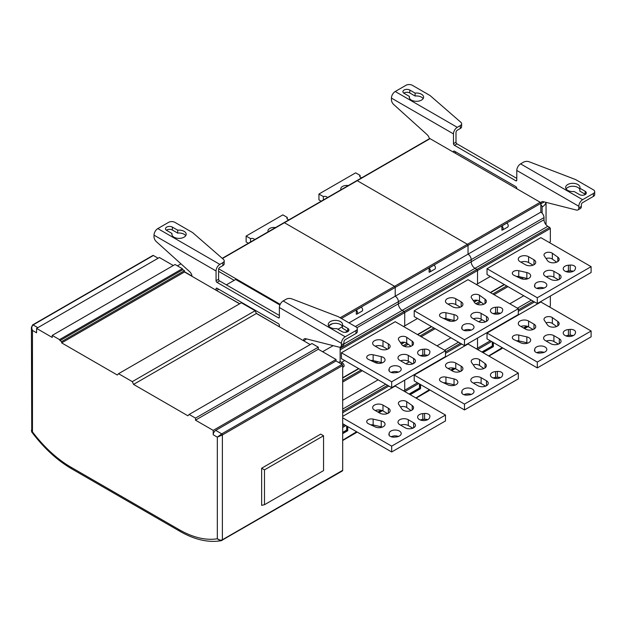 <?xml version="1.0" encoding="UTF-8"?>
<svg xmlns="http://www.w3.org/2000/svg" width="626" height="626" viewBox="0 0 626 626"><rect width="100%" height="100%" fill="white"/><g stroke="black" fill="none" stroke-linecap="round" stroke-linejoin="round"><path stroke-width="0.94" d="M342.25 470.979A1.346 0.775 -120 0 0 342.399 470.924A1.346 0.775 -120 0 0 342.68 470.314L342.68 365.514A0.892 0.516 -120 0 0 342.046 364.418L336.029 360.944L336.029 359.48L318.305 349.245L318.305 347.195L311.975 343.541L189.154 414.451L195.484 418.105L195.484 420.156L213.208 430.391L213.208 434.78A3.584 2.066 120 0 1 215.743 430.391L336.029 360.944M31.41 327.367L32.458 330.418L36.574 332.797L36.574 328.407L52.24 337.461L52.24 335.411L59.525 339.613L59.979 340.607L61.661 341.577L61.661 342.892L117.297 375.013L118.557 373.699L132.297 381.633L133.565 384.411L256.386 313.501L310.199 344.566M256.386 313.501L255.118 310.723L241.386 302.788L118.557 373.699M59.979 340.607L182.8 269.696L184.482 270.667L184.482 271.981L239.609 303.813M182.8 269.696L182.346 268.703L175.069 264.501L52.24 335.411M36.574 328.407L159.395 257.497L173.292 265.526M32.458 325.301A0.892 0.516 60 0 1 32.646 324.894L152.932 255.447A0.892 0.516 -120 0 1 153.378 255.486L158.128 258.233M215.743 430.391L221.753 433.865A0.892 0.516 60 0 1 222.386 434.96L222.386 539.761A1.346 0.775 60 0 1 222.113 540.371A1.346 0.775 60 0 1 221.964 540.426L221.189 540.707L217.324 538.767A99.933 57.694 60 0 1 179.153 529.659L70.894 467.152A99.933 57.694 60 0 1 50.628 452.027A99.933 57.694 60 0 1 32.458 431.838L32.458 330.418C31.417 328.188 31.629 326.365 33.092 324.941L37.842 327.68M133.565 384.411L187.886 415.774L189.154 414.451M31.942 432.05L31.746 431.517L32.458 431.838L31.676 431.917C43.75 447.981 57.068 460.274 71.638 468.796L179.897 531.302A3.584 2.066 -60 0 1 179.153 529.659M31.746 431.517L31.41 327.406L32.646 324.894A0.892 0.516 60 0 1 33.092 324.941L153.378 255.486M342.68 470.314L222.386 539.761C220.626 540.488 218.936 540.16 217.324 538.767L217.324 437.151L213.208 434.78M342.68 365.514L222.386 434.96L217.324 437.151L221.753 433.865L342.046 364.418M213.208 430.391L336.029 359.48M195.484 420.156L318.305 349.245M195.484 418.105L318.305 347.195M132.297 381.633L255.118 310.723M61.661 342.892L184.482 271.981M61.661 341.577L184.482 270.667M59.525 339.613L182.346 268.703M261.645 505.362L261.645 468.225L320.708 434.123L323.556 435.766L323.556 470.595L264.493 504.705L261.645 505.362M264.493 504.705L264.493 469.868L261.645 468.225M264.493 469.868L323.556 435.766M191.994 276.316A4.476 2.582 -120 0 0 189.694 271.707L156.32 241.62A4.476 2.582 60 0 1 154.012 236.769L154.012 235.157A5.376 3.099 120 0 1 157.815 228.576L168.574 222.363A4.476 2.582 180 0 1 174.904 222.363L192.636 232.598L223.459 259.383A4.476 2.582 180 0 1 224.202 260.815A4.476 2.582 180 0 1 222.895 262.638L219.859 264.391A5.376 3.099 -60 0 0 216.056 270.972L154.012 235.157M357.29 328.728A4.476 2.582 180 0 1 355.975 330.551L345.216 336.765A5.376 3.099 -60 0 0 341.413 343.345L341.413 344.965A4.476 2.582 60 0 1 340.489 347.015L343.017 345.552A4.476 2.582 -120 0 0 343.948 343.502L343.948 341.882A1.792 1.033 120 0 1 345.216 339.691L355.975 333.478A4.476 2.582 0 0 0 357.29 331.647L357.29 328.728A4.476 2.582 180 0 0 355.975 326.897L338.251 316.662L291.849 298.868A4.476 2.582 180 0 0 286.207 299.197L283.171 300.95A5.376 3.099 120 0 0 279.368 307.522L279.368 317.288A1.346 0.775 -120 0 1 279.094 317.898A1.346 0.775 -120 0 1 278.421 317.836L217.011 282.381A1.346 0.775 -120 0 1 216.056 280.73L216.056 270.972M340.489 347.015A4.476 2.582 60 0 1 339.104 347.148L305.738 338.705A4.476 2.582 -120 0 0 304.353 338.838A4.476 2.582 -120 0 0 303.43 340.661M216.056 290.214L216.056 288.774A1.346 0.775 -120 0 1 216.338 288.163A1.346 0.775 -120 0 1 217.011 288.226L278.421 323.681A1.346 0.775 -120 0 1 279.368 325.324L279.368 326.764M303.633 340.771L305.957 339.425A4.476 2.582 60 0 1 306.012 338.776M342.438 325.293L347.743 328.36A4.03 2.324 0 0 1 348.925 330.004A4.03 2.324 0 0 1 346.436 332.156A4.03 2.324 0 0 1 342.046 331.647L336.741 328.587A7.16 4.132 0 0 1 328.235 324.526A7.16 4.132 0 0 1 334.057 320.457A7.16 4.132 0 0 1 342.563 324.526A7.16 4.132 0 0 1 342.438 325.293L342.438 328.22L347.743 331.287A4.03 2.324 180 0 1 348.033 331.467M279.368 315.457L219.538 280.918A1.346 0.775 60 0 1 218.591 279.274L218.591 269.509A1.792 1.033 120 0 1 219.859 267.318L222.895 265.565A4.476 2.582 0 0 0 224.202 263.742L224.202 260.815M172.377 227.113A4.03 2.324 0 0 0 167.987 226.604A4.03 2.324 0 0 0 165.499 228.756A4.03 2.324 0 0 0 166.672 230.399L171.986 233.467A7.16 4.132 0 0 0 171.86 234.241A7.16 4.132 0 0 0 180.358 238.303A7.16 4.132 0 0 0 186.188 234.241A7.16 4.132 0 0 0 177.682 230.18L172.377 227.113L172.377 230.039L177.682 233.099A7.16 4.132 180 0 1 185.719 235.705M328.697 325.982A7.16 4.132 180 0 1 334.057 323.384A7.16 4.132 180 0 1 342.438 326.67M166.391 230.219A4.03 2.324 180 0 1 172.377 230.039M177.682 233.099L177.682 230.18M171.986 233.467L171.986 235.008M239.735 303.735L216.69 290.581M278.656 326.357L256.3 313.297M234.179 280.338L218.591 271.34M279.892 304.995L235.681 279.47L226.362 284.853M342.68 367.313L343.643 366.758A2.238 1.291 -120 0 0 343.987 364.966A2.238 1.291 -120 0 0 342.524 362.994L340.145 361.625L340.145 347.156M340.145 361.625L338.674 362.47M333.157 345.646L322.609 351.734M279.368 325.802L278.656 326.209M218.764 289.235L216.69 290.433M191.971 276.074L184.482 271.747M180.953 263.828L177.424 265.862M280.182 304.338L218.701 268.844M417.511 382.822L404.725 390.209L404.725 380.115L404.725 390.209L403.582 390.867M344.707 424.858L342.68 426.032M388.895 386.039L342.68 412.722M342.68 423.692L391.68 451.98L445.493 420.915L445.493 415.061L395.225 386.039L342.68 416.376M387.627 385.311L342.68 411.259M549.198 242.465L550.34 241.808L550.34 228.498L549.706 227.402L476.895 269.438L477.528 270.534L477.528 283.844L477.528 270.534L476.895 269.438L404.091 311.474L404.725 312.57L404.725 325.872L404.725 312.57L404.091 311.474L402.189 310.379A5.376 3.099 60 0 1 398.394 303.798L398.394 301.677A4.476 2.582 -120 0 0 395.225 296.192L395.225 287.42A0.892 0.516 -120 0 0 394.591 286.325L284.431 222.723A0.892 0.516 -120 0 0 283.985 222.684A0.892 0.516 60 0 1 284.431 222.723L222.449 258.515M417.511 318.493L403.582 326.537M344.707 360.529L341.475 362.391M550.34 228.498L340.145 349.856M341.413 352.774L341.413 358.628L391.68 387.65L391.68 381.797L341.413 352.774L395.225 321.709L445.493 350.732L391.68 381.797M356.937 327.727L398.394 303.798A5.376 3.099 -120 0 0 402.189 310.379L404.091 311.474L340.145 348.392M337.93 329.276L342.438 326.678M349.011 322.875L395.225 296.192A4.476 2.582 60 0 1 398.394 301.677L355.341 326.529M356.288 310.026L356.288 314.166A2.684 1.549 60 0 0 357 314.056L362.063 311.13A2.684 1.549 -120 0 0 361.358 307.1L356.288 310.026A2.684 1.549 60 0 1 357 314.056M379.81 348.815A6.041 3.49 0 0 0 386.399 349.566A6.041 3.49 0 0 0 390.131 346.342A6.041 3.49 0 0 0 388.355 343.877L382.979 340.771A6.041 3.49 0 0 0 376.39 340.012A6.041 3.49 0 0 0 372.658 343.236A6.041 3.49 0 0 0 374.426 345.709L379.81 348.815M399.756 360.326L405.132 363.432A6.041 3.49 0 0 0 411.72 364.191A6.041 3.49 0 0 0 415.453 360.967A6.041 3.49 0 0 0 413.684 358.495L408.301 355.388A6.041 3.49 0 0 0 401.712 354.637A6.041 3.49 0 0 0 397.987 357.861A6.041 3.49 0 0 0 399.756 360.326M422.8 349.285A6.041 3.49 0 0 0 417.612 352.743A6.041 3.49 0 0 0 419.381 355.208A6.041 3.49 0 0 0 425.563 356.053A6.041 3.49 0 0 0 429.639 353.236L429.89 352.211A4.703 2.715 0 0 0 429.937 351.828A4.703 2.715 0 0 0 424.569 349.144L422.8 349.285L422.8 355.138L424.569 354.989A4.703 2.715 180 0 1 427.66 355.349M396.015 372.642A6.041 3.49 0 0 0 401.203 369.191A6.041 3.49 0 0 0 399.435 366.719A6.041 3.49 0 0 0 393.253 365.881A6.041 3.49 0 0 0 389.184 368.698L388.926 369.723A4.703 2.715 0 0 0 388.879 370.107A4.703 2.715 0 0 0 394.247 372.791L396.015 372.642M401.884 344.699A6.041 3.49 0 0 0 403.238 345.888A6.041 3.49 0 0 0 409.819 346.647A6.041 3.49 0 0 0 413.551 343.424A6.041 3.49 0 0 0 412.205 341.225L406.728 337.328A4.703 2.715 0 0 0 399.756 337.117A4.703 2.715 0 0 0 398.379 339.034A4.703 2.715 0 0 0 398.699 340.028L401.884 344.699M375.217 362.579A6.041 3.49 0 0 0 381.617 363.017A6.041 3.49 0 0 0 385.06 359.872A6.041 3.49 0 0 0 383.292 357.399A6.041 3.49 0 0 0 381.234 356.624L373.143 354.785A4.703 2.715 0 0 0 368.096 355.388A4.703 2.715 0 0 0 366.719 357.313A4.703 2.715 0 0 0 368.464 359.418L375.217 362.579M391.68 387.65L445.493 356.577L445.493 350.732M375.295 346.201A6.041 3.49 180 0 1 382.979 346.616L387.494 349.23M400.617 360.826A6.041 3.49 180 0 1 408.301 361.241L412.816 363.847M420.359 355.662A6.041 3.49 180 0 1 422.8 355.138M391.156 372.431A6.041 3.49 180 0 1 398.465 372.11M400.476 342.625A4.703 2.715 180 0 1 406.728 343.173L411.047 346.248M370.717 360.474A4.703 2.715 180 0 1 373.143 360.631L381.234 362.47A6.041 3.49 180 0 1 382.314 362.79M445.493 415.061L391.68 446.135L342.68 417.839M379.81 413.144A6.041 3.49 0 0 0 386.399 413.903A6.041 3.49 0 0 0 390.131 410.679A6.041 3.49 0 0 0 388.355 408.207L382.979 405.1A6.041 3.49 0 0 0 376.39 404.349A6.041 3.49 0 0 0 372.658 407.573A6.041 3.49 0 0 0 374.426 410.038L379.81 413.144M399.756 424.655L405.132 427.761A6.041 3.49 0 0 0 411.72 428.52A6.041 3.49 0 0 0 415.453 425.297A6.041 3.49 0 0 0 413.684 422.832L408.301 419.725A6.041 3.49 0 0 0 401.712 418.966A6.041 3.49 0 0 0 397.987 422.19A6.041 3.49 0 0 0 399.756 424.655M422.8 413.622A6.041 3.49 0 0 0 417.612 417.072A6.041 3.49 0 0 0 419.381 419.537A6.041 3.49 0 0 0 425.563 420.382A6.041 3.49 0 0 0 429.639 417.565L429.89 416.54A4.703 2.715 0 0 0 429.937 416.157A4.703 2.715 0 0 0 424.569 413.473L422.8 413.622L422.8 419.467L424.569 419.318A4.703 2.715 180 0 1 427.66 419.686M396.015 436.979A6.041 3.49 0 0 0 401.203 433.521A6.041 3.49 0 0 0 399.435 431.056A6.041 3.49 0 0 0 393.253 430.211A6.041 3.49 0 0 0 389.184 433.028L388.926 434.053A4.703 2.715 0 0 0 388.879 434.436A4.703 2.715 0 0 0 394.247 437.12L396.015 436.979M401.884 409.028A6.041 3.49 0 0 0 403.238 410.218A6.041 3.49 0 0 0 409.819 410.977A6.041 3.49 0 0 0 413.551 407.753A6.041 3.49 0 0 0 412.205 405.554L406.728 401.657A4.703 2.715 0 0 0 399.756 401.446A4.703 2.715 0 0 0 398.379 403.363A4.703 2.715 0 0 0 398.699 404.357L401.884 409.028M375.217 426.909A6.041 3.49 0 0 0 381.617 427.355A6.041 3.49 0 0 0 385.06 424.201A6.041 3.49 0 0 0 383.292 421.736A6.041 3.49 0 0 0 381.234 420.954L373.143 419.115A4.703 2.715 0 0 0 368.096 419.725A4.703 2.715 0 0 0 366.719 421.642A4.703 2.715 0 0 0 368.464 423.747L375.217 426.909M391.68 451.98L391.68 446.135M375.295 410.539A6.041 3.49 180 0 1 382.979 410.953L387.494 413.559M400.617 425.156A6.041 3.49 180 0 1 408.301 425.57L412.816 428.176M420.359 419.999A6.041 3.49 180 0 1 422.8 419.467M391.156 436.76A6.041 3.49 180 0 1 398.465 436.447M400.476 406.955A4.703 2.715 180 0 1 406.728 407.503L411.047 410.578M370.717 424.811A4.703 2.715 180 0 1 373.143 424.968L381.234 426.799A6.041 3.49 180 0 1 382.314 427.128M346.796 426.063L346.796 430.156L347.743 430.711L342.68 433.63M340.145 317.758L394.591 286.325L284.431 222.723L357.243 180.687A0.892 0.516 -120 0 0 356.797 180.648A0.892 0.516 60 0 1 357.243 180.687L467.403 244.289L357.243 180.687L430.046 138.659A0.892 0.516 -120 0 0 429.6 138.612L222.246 258.327M540.207 202.253L394.591 286.325A0.892 0.516 60 0 1 395.225 287.42L395.225 296.192L468.037 254.164L468.037 245.384A0.892 0.516 -120 0 0 467.403 244.289A0.892 0.516 60 0 1 468.037 245.384L468.037 254.164A4.476 2.582 60 0 1 471.198 259.641A4.476 2.582 -120 0 0 468.037 254.164L540.841 212.128L540.841 203.356A0.892 0.516 -120 0 0 540.207 202.253L430.046 138.659M549.706 227.402L547.805 226.307A5.376 3.099 60 0 1 544.01 219.726L471.198 261.762A5.376 3.099 -120 0 0 475.001 268.343L476.895 269.438L475.001 268.343A5.376 3.099 60 0 1 471.198 261.762L398.394 303.798L398.394 301.677L471.198 259.641L471.198 261.762L471.198 259.641L544.01 217.605A4.476 2.582 -120 0 0 540.841 212.128L540.841 203.818A4.476 2.582 -120 0 1 541.772 201.768A4.476 2.582 -120 0 1 543.149 201.635L576.515 210.078A4.476 2.582 60 0 0 577.9 209.945A4.476 2.582 60 0 0 578.831 207.895L578.831 206.275A5.376 3.099 -60 0 1 582.626 199.694L593.385 193.481A4.476 2.582 180 0 0 594.7 191.658A4.476 2.582 180 0 0 593.385 189.827L575.662 179.592L529.26 161.798A4.476 2.582 180 0 0 523.618 162.126L520.582 163.879A5.376 3.099 120 0 0 516.786 170.46L516.786 180.218A1.346 0.775 -120 0 1 516.505 180.828A1.346 0.775 -120 0 1 515.832 180.765L454.421 145.31A1.346 0.775 -120 0 1 453.474 143.667L453.474 133.901A5.376 3.099 -60 0 1 457.27 127.328L460.306 125.576A4.476 2.582 180 0 0 461.62 123.745A4.476 2.582 180 0 0 460.869 122.313L430.046 95.528L412.323 85.293A4.476 2.582 180 0 0 405.992 85.293L395.225 91.506A5.376 3.099 120 0 0 391.43 98.086L391.43 99.698A4.476 2.582 60 0 0 393.738 104.55L427.104 134.637A4.476 2.582 -120 0 1 429.358 138.753M404.725 325.872L404.091 326.24M404.725 390.209L404.091 390.577M490.322 340.787L477.528 348.173L477.528 338.087L477.528 348.173L476.394 348.831M461.706 344.003L445.493 353.361M464.492 409.944L518.305 378.879L518.305 373.026L468.037 344.003L414.216 375.076L414.216 380.921L464.492 409.944L464.492 404.099L414.216 375.076M460.439 343.275L445.493 351.898M490.322 276.457L476.394 284.501M414.216 310.746L414.216 316.592L464.492 345.615L464.492 339.761L414.216 310.746L468.037 279.673L518.305 308.696L464.492 339.761M429.1 267.991L429.1 272.13A2.684 1.549 60 0 0 429.812 272.02L434.874 269.094A2.684 1.549 -120 0 0 434.162 265.072L429.1 267.991A2.684 1.549 60 0 1 429.812 272.02M452.621 306.779A6.041 3.49 0 0 0 459.202 307.53A6.041 3.49 0 0 0 462.935 304.306A6.041 3.49 0 0 0 461.166 301.842L455.783 298.735A6.041 3.49 0 0 0 449.194 297.976A6.041 3.49 0 0 0 445.469 301.2A6.041 3.49 0 0 0 447.238 303.673L452.621 306.779M472.56 318.29L477.943 321.396A6.041 3.49 0 0 0 484.532 322.155A6.041 3.49 0 0 0 488.257 318.931A6.041 3.49 0 0 0 486.488 316.466L481.104 313.36A6.041 3.49 0 0 0 474.524 312.601A6.041 3.49 0 0 0 470.791 315.825A6.041 3.49 0 0 0 472.56 318.29M495.604 307.249A6.041 3.49 0 0 0 490.416 310.707A6.041 3.49 0 0 0 492.185 313.172A6.041 3.49 0 0 0 498.374 314.017A6.041 3.49 0 0 0 502.443 311.2L502.694 310.175A4.703 2.715 0 0 0 502.741 309.792A4.703 2.715 0 0 0 497.38 307.108L495.604 307.249L495.604 313.102L497.38 312.953A4.703 2.715 180 0 1 500.471 313.321M468.827 330.606A6.041 3.49 0 0 0 474.015 327.155A6.041 3.49 0 0 0 472.247 324.691A6.041 3.49 0 0 0 466.057 323.845A6.041 3.49 0 0 0 461.988 326.662L461.738 327.688A4.703 2.715 0 0 0 461.691 328.071A4.703 2.715 0 0 0 467.051 330.755L468.827 330.606M474.696 302.663A6.041 3.49 0 0 0 476.042 303.853A6.041 3.49 0 0 0 482.63 304.612A6.041 3.49 0 0 0 486.363 301.388A6.041 3.49 0 0 0 485.009 299.189L479.532 295.292A4.703 2.715 0 0 0 472.56 295.081A4.703 2.715 0 0 0 471.182 296.998A4.703 2.715 0 0 0 471.511 297.992L474.696 302.663M448.02 320.543A6.041 3.49 0 0 0 454.429 320.981A6.041 3.49 0 0 0 457.872 317.836A6.041 3.49 0 0 0 456.104 315.363A6.041 3.49 0 0 0 454.038 314.588L445.947 312.75A4.703 2.715 0 0 0 440.907 313.36A4.703 2.715 0 0 0 439.53 315.277A4.703 2.715 0 0 0 441.267 317.382L448.02 320.543M464.492 345.615L518.305 314.542L518.305 308.696M448.099 304.173A6.041 3.49 180 0 1 455.783 304.58L460.298 307.194M473.428 318.79A6.041 3.49 180 0 1 481.104 319.205L485.627 321.811M493.163 313.634A6.041 3.49 180 0 1 495.604 313.102M463.96 330.395A6.041 3.49 180 0 1 471.268 330.082M473.279 300.59A4.703 2.715 180 0 1 479.532 301.137L483.859 304.213M443.529 318.438A4.703 2.715 180 0 1 445.947 318.595L454.038 320.434A6.041 3.49 180 0 1 455.125 320.755M518.305 373.026L464.492 404.099M452.621 371.108A6.041 3.49 0 0 0 459.202 371.867A6.041 3.49 0 0 0 462.935 368.644A6.041 3.49 0 0 0 461.166 366.179L455.783 363.064A6.041 3.49 0 0 0 449.194 362.313A6.041 3.49 0 0 0 445.469 365.537A6.041 3.49 0 0 0 447.238 368.002L452.621 371.108M472.56 382.627L477.943 385.733A6.041 3.49 0 0 0 484.532 386.485A6.041 3.49 0 0 0 488.257 383.261A6.041 3.49 0 0 0 486.488 380.796L481.104 377.689A6.041 3.49 0 0 0 474.524 376.93A6.041 3.49 0 0 0 470.791 380.154A6.041 3.49 0 0 0 472.56 382.627M495.604 371.586A6.041 3.49 0 0 0 490.416 375.037A6.041 3.49 0 0 0 492.185 377.509A6.041 3.49 0 0 0 498.374 378.347A6.041 3.49 0 0 0 502.443 375.53L502.694 374.512A4.703 2.715 0 0 0 502.741 374.129A4.703 2.715 0 0 0 497.38 371.437L495.604 371.586L495.604 377.431L497.38 377.29A4.703 2.715 180 0 1 500.471 377.65M468.827 394.943A6.041 3.49 0 0 0 474.015 391.485A6.041 3.49 0 0 0 472.247 389.02A6.041 3.49 0 0 0 466.057 388.175A6.041 3.49 0 0 0 461.988 390.992L461.738 392.017A4.703 2.715 0 0 0 461.691 392.4A4.703 2.715 0 0 0 467.051 395.084L468.827 394.943M474.696 366.993A6.041 3.49 0 0 0 476.042 368.182A6.041 3.49 0 0 0 482.63 368.941A6.041 3.49 0 0 0 486.363 365.717A6.041 3.49 0 0 0 485.009 363.518L479.532 359.621A4.703 2.715 0 0 0 472.56 359.41A4.703 2.715 0 0 0 471.182 361.335A4.703 2.715 0 0 0 471.511 362.329L474.696 366.993M448.02 384.88A6.041 3.49 0 0 0 454.429 385.319A6.041 3.49 0 0 0 457.872 382.165A6.041 3.49 0 0 0 456.104 379.7A6.041 3.49 0 0 0 454.038 378.918L445.947 377.079A4.703 2.715 0 0 0 440.907 377.689A4.703 2.715 0 0 0 439.53 379.606A4.703 2.715 0 0 0 441.267 381.719L448.02 384.88M448.099 368.503A6.041 3.49 180 0 1 455.783 368.917L460.298 371.523M473.428 383.12A6.041 3.49 180 0 1 481.104 383.535L485.627 386.148M493.163 377.963A6.041 3.49 180 0 1 495.604 377.431M463.96 394.724A6.041 3.49 180 0 1 471.268 394.411M473.279 364.919A4.703 2.715 180 0 1 479.532 365.474L483.859 368.55M443.529 382.776A4.703 2.715 180 0 1 445.947 382.932L454.038 384.771A6.041 3.49 180 0 1 455.125 385.092M289.001 219.789A2.817 1.628 0 0 1 286.904 218.216A2.817 1.628 0 0 1 287.264 217.418L282.85 214.867L246.128 236.065L246.128 241.918L248.397 243.224M254.649 239.617A2.817 1.628 0 0 0 250.541 238.616L246.128 236.065M268.139 231.831A6.041 3.49 180 0 1 267.944 230.947A6.041 3.49 180 0 1 275.51 227.574M250.541 241.988L250.541 238.616M287.264 217.418L287.264 219.014M419.6 384.028L419.6 388.128L420.555 388.676L410.171 394.67M477.528 283.844L476.895 284.204M477.528 348.173L476.895 348.541M550.34 296.051L550.34 306.137L549.198 306.795M534.51 301.975L518.305 311.325M537.296 367.908L591.108 336.843L591.108 330.998L540.841 301.975L487.028 333.04L487.028 338.893L537.296 367.908L537.296 362.063L487.028 333.04M533.242 301.239L518.305 309.87M544.01 219.726L544.01 217.605M487.028 268.71L487.028 274.556L537.296 303.579L537.296 297.733L487.028 268.71L540.841 237.637L591.108 266.66L537.296 297.733M501.903 225.955L501.903 230.094A2.684 1.549 60 0 0 502.615 229.985L507.678 227.066A2.684 1.549 -120 0 0 506.966 223.036L501.903 225.955A2.684 1.549 60 0 1 502.615 229.985M525.425 264.743A6.041 3.49 0 0 0 532.014 265.502A6.041 3.49 0 0 0 535.739 262.278A6.041 3.49 0 0 0 533.97 259.806L528.594 256.699A6.041 3.49 0 0 0 522.006 255.948A6.041 3.49 0 0 0 518.273 259.172A6.041 3.49 0 0 0 520.042 261.637L525.425 264.743M545.371 276.254L550.747 279.36A6.041 3.49 0 0 0 557.336 280.119A6.041 3.49 0 0 0 561.068 276.895A6.041 3.49 0 0 0 559.3 274.431L553.916 271.324A6.041 3.49 0 0 0 547.327 270.565A6.041 3.49 0 0 0 543.595 273.789A6.041 3.49 0 0 0 545.371 276.254M568.416 265.221A6.041 3.49 0 0 0 563.22 268.671A6.041 3.49 0 0 0 564.996 271.136A6.041 3.49 0 0 0 571.178 271.981A6.041 3.49 0 0 0 575.247 269.164L575.505 268.139A4.703 2.715 0 0 0 575.552 267.756A4.703 2.715 0 0 0 570.184 265.072L568.416 265.221L568.416 271.066L570.184 270.917A4.703 2.715 180 0 1 573.275 271.285M541.631 288.578A6.041 3.49 0 0 0 546.819 285.12A6.041 3.49 0 0 0 545.05 282.655A6.041 3.49 0 0 0 538.869 281.81A6.041 3.49 0 0 0 534.792 284.627L534.541 285.652A4.703 2.715 0 0 0 534.494 286.035A4.703 2.715 0 0 0 539.862 288.719L541.631 288.578M547.5 260.627A6.041 3.49 0 0 0 548.853 261.817A6.041 3.49 0 0 0 555.434 262.576A6.041 3.49 0 0 0 559.167 259.352A6.041 3.49 0 0 0 557.821 257.153L552.343 253.256A4.703 2.715 0 0 0 545.371 253.045A4.703 2.715 0 0 0 543.994 254.962A4.703 2.715 0 0 0 544.315 255.956L547.5 260.627M520.824 278.507A6.041 3.49 0 0 0 527.233 278.946A6.041 3.49 0 0 0 530.676 275.8A6.041 3.49 0 0 0 528.907 273.335A6.041 3.49 0 0 0 526.849 272.553L518.758 270.714A4.703 2.715 0 0 0 513.711 271.324A4.703 2.715 0 0 0 512.334 273.241A4.703 2.715 0 0 0 514.079 275.346L520.824 278.507M537.296 303.579L591.108 272.513L591.108 266.66M520.91 262.137A6.041 3.49 180 0 1 528.594 262.552L533.109 265.158M546.232 276.755A6.041 3.49 180 0 1 553.916 277.169L558.431 279.775M565.967 271.598A6.041 3.49 180 0 1 568.416 271.066M536.772 288.359A6.041 3.49 180 0 1 544.072 288.046M546.083 258.554A4.703 2.715 180 0 1 552.343 259.101L556.663 262.177M516.333 276.402A4.703 2.715 180 0 1 518.758 276.567L526.849 278.398A6.041 3.49 180 0 1 527.929 278.726M591.108 330.998L537.296 362.063M525.425 329.073A6.041 3.49 0 0 0 532.014 329.832A6.041 3.49 0 0 0 535.739 326.608A6.041 3.49 0 0 0 533.97 324.143L528.594 321.036A6.041 3.49 0 0 0 522.006 320.277A6.041 3.49 0 0 0 518.273 323.501A6.041 3.49 0 0 0 520.042 325.966L525.425 329.073M545.371 340.591L550.747 343.697A6.041 3.49 0 0 0 557.336 344.449A6.041 3.49 0 0 0 561.068 341.225A6.041 3.49 0 0 0 559.3 338.76L553.916 335.653A6.041 3.49 0 0 0 547.327 334.894A6.041 3.49 0 0 0 543.595 338.118A6.041 3.49 0 0 0 545.371 340.591M568.416 329.55A6.041 3.49 0 0 0 563.22 333.001A6.041 3.49 0 0 0 564.996 335.473A6.041 3.49 0 0 0 571.178 336.311A6.041 3.49 0 0 0 575.247 333.501L575.505 332.476A4.703 2.715 0 0 0 575.552 332.093A4.703 2.715 0 0 0 570.184 329.401L568.416 329.55L568.416 335.395L570.184 335.254A4.703 2.715 180 0 1 573.275 335.614M541.631 352.907A6.041 3.49 0 0 0 546.819 349.449A6.041 3.49 0 0 0 545.05 346.984A6.041 3.49 0 0 0 538.869 346.139A6.041 3.49 0 0 0 534.792 348.956L534.541 349.981A4.703 2.715 0 0 0 534.494 350.364A4.703 2.715 0 0 0 539.862 353.056L541.631 352.907M547.5 324.964A6.041 3.49 0 0 0 548.853 326.154A6.041 3.49 0 0 0 555.434 326.905A6.041 3.49 0 0 0 559.167 323.681A6.041 3.49 0 0 0 557.821 321.482L552.343 317.585A4.703 2.715 0 0 0 545.371 317.382A4.703 2.715 0 0 0 543.994 319.299A4.703 2.715 0 0 0 544.315 320.293L547.5 324.964M520.824 342.845A6.041 3.49 0 0 0 527.233 343.283A6.041 3.49 0 0 0 530.676 340.129A6.041 3.49 0 0 0 528.907 337.664A6.041 3.49 0 0 0 526.849 336.882L518.758 335.051A4.703 2.715 0 0 0 513.711 335.653A4.703 2.715 0 0 0 512.334 337.57A4.703 2.715 0 0 0 514.079 339.683L520.824 342.845M520.91 326.467A6.041 3.49 180 0 1 528.594 326.882L533.109 329.487M546.232 341.092A6.041 3.49 180 0 1 553.916 341.506L558.431 344.112M565.967 335.927A6.041 3.49 180 0 1 568.416 335.395M536.772 352.688A6.041 3.49 180 0 1 544.072 352.375M546.083 322.883A4.703 2.715 180 0 1 552.343 323.439L556.663 326.514M516.333 340.74A4.703 2.715 180 0 1 518.758 340.896L526.849 342.735A6.041 3.49 180 0 1 527.929 343.056M361.805 177.753A2.817 1.628 0 0 1 359.707 176.18A2.817 1.628 0 0 1 360.067 175.382L355.654 172.831L318.939 194.037L318.939 199.882L321.208 201.189M327.461 197.581A2.817 1.628 0 0 0 323.352 196.58L318.939 194.037M340.943 189.795A6.041 3.49 180 0 1 340.747 188.919A6.041 3.49 180 0 1 348.322 185.539M323.352 199.952L323.352 196.58M360.067 175.382L360.067 176.978M492.412 341.999L492.412 346.092L493.358 346.64L482.975 352.634M453.474 152.181L453.474 151.703A1.346 0.775 -120 0 1 453.748 151.093A1.346 0.775 -120 0 1 454.421 151.156L515.832 186.611A1.346 0.775 -120 0 1 516.786 188.254L516.786 188.731M540.841 203.818L543.376 202.355A4.476 2.582 60 0 1 543.431 201.705M577.9 209.945L580.435 208.481A4.476 2.582 -120 0 0 581.358 206.431L581.358 204.812A1.792 1.033 120 0 1 582.626 202.621L593.385 196.407A4.476 2.582 0 0 0 594.7 194.576L594.7 191.658M579.848 188.223L585.161 191.29A4.03 2.324 0 0 1 586.335 192.933A4.03 2.324 0 0 1 583.855 195.085A4.03 2.324 0 0 1 579.457 194.576L574.152 191.517A7.16 4.132 0 0 1 565.654 187.456A7.16 4.132 0 0 1 571.475 183.387A7.16 4.132 0 0 1 579.973 187.456A7.16 4.132 0 0 1 579.848 188.223L579.848 191.149L585.161 194.216A4.03 2.324 180 0 1 585.443 194.396M516.786 178.387L456.957 143.847A1.346 0.775 60 0 1 456.002 142.204L456.002 132.438A1.792 1.033 120 0 1 457.27 130.247L460.306 128.494A4.476 2.582 0 0 0 461.62 126.671L461.62 123.745M409.787 90.042A4.03 2.324 0 0 0 405.398 89.534A4.03 2.324 0 0 0 402.909 91.686A4.03 2.324 0 0 0 404.091 93.329L409.396 96.396A7.16 4.132 0 0 0 409.271 97.171A7.16 4.132 0 0 0 417.777 101.232A7.16 4.132 0 0 0 423.599 97.171A7.16 4.132 0 0 0 415.101 93.11L409.787 90.042L409.787 92.969L415.101 96.028A7.16 4.132 180 0 1 423.137 98.634M566.115 188.911A7.16 4.132 180 0 1 571.475 186.313A7.16 4.132 180 0 1 579.848 189.608M403.809 93.149A4.03 2.324 180 0 1 409.787 92.969M415.101 96.028L415.101 93.11M409.396 96.396L409.396 97.946M540.841 204.812A1.792 1.033 60 0 1 542.108 207.01L542.108 213.161M456.104 152.126L454.742 152.908M70.894 467.152A3.584 2.066 120 0 0 71.638 468.796M341.413 343.345L279.368 307.522M341.413 344.965L343.948 343.502M283.171 300.95L345.216 336.765M278.421 317.836L279.368 317.288M219.538 280.918L217.011 282.381M216.056 280.73L218.591 279.274M157.815 228.576L219.859 264.391M355.975 333.478L355.975 330.551M347.743 331.287L347.743 328.36M222.895 265.565L222.895 262.638M217.011 288.226L216.056 288.774M341.053 363.839L342.524 362.994M385.733 384.215L342.68 409.068M342.68 400.296L378.135 379.825M377.924 361.718L375.929 362.869M362.344 370.709L342.68 382.063M342.68 380.631L361.1 369.997M374.512 362.251L376.14 361.312M342.68 377.736L358.596 368.542M371.742 360.952L372.501 360.513M547.805 226.307L343.909 344.026M347.43 331.099L345.325 332.32M540.841 203.356L341.413 318.493M332.414 323.689L328.885 325.723M388.355 348.815L388.355 343.877M382.979 340.771L382.979 346.616M408.301 355.388L408.301 361.241M413.684 363.432L413.684 358.495M424.569 354.989L424.569 349.144M389.184 371.061L389.184 368.698M388.926 369.723L388.926 370.49M412.205 345.615L412.205 341.225M406.728 337.328L406.728 343.173M381.234 362.47L381.234 356.624M373.143 354.785L373.143 360.631M388.355 413.144L388.355 408.207M382.979 405.1L382.979 410.953M408.301 419.725L408.301 425.57M413.684 427.761L413.684 422.832M424.569 419.318L424.569 413.473M389.184 435.391L389.184 433.028M388.926 434.053L388.926 434.82M412.205 409.952L412.205 405.554M406.728 401.657L406.728 407.503M381.234 426.799L381.234 420.954M373.143 419.115L373.143 424.968M356.742 431.807L356.421 432.582A0.892 0.516 -120 0 0 356.609 432.167L356.609 431.807M342.68 440.211L356.609 431.729M342.68 432.902L347.109 430.344L347.109 426.251M346.796 430.156L342.68 432.535M347.743 426.611L347.743 430.711M381.265 410.257L378.041 412.119M378.354 412.307L381.68 410.382M382.439 410.679L378.988 412.667M458.537 342.179L444.609 350.224M405.891 363.8L409.318 361.828M437.011 345.834L450.939 337.79M450.728 319.683L448.74 320.833M435.156 328.673L421.228 336.718M408.215 344.23L404.419 346.421M403.05 345.779L407.103 343.439M419.983 335.998L433.912 327.961M447.324 320.215L448.944 319.276M401.321 343.877L404.153 342.242M417.472 334.55L431.4 326.514M444.546 318.916L445.305 318.485M461.166 306.779L461.166 301.842M455.783 298.735L455.783 304.58M481.104 313.36L481.104 319.205M486.488 321.396L486.488 316.466M497.38 312.953L497.38 307.108M461.988 329.026L461.988 326.662M461.738 327.688L461.738 328.454M485.009 303.587L485.009 299.189M479.532 295.292L479.532 301.137M454.038 320.434L454.038 314.588M445.947 312.75L445.947 318.595M461.166 371.108L461.166 366.179M455.783 363.064L455.783 368.917M481.104 377.689L481.104 383.535M486.488 385.733L486.488 380.796M497.38 377.29L497.38 371.437M461.988 393.355L461.988 390.992M461.738 392.017L461.738 392.784M485.009 367.916L485.009 363.518M479.532 359.621L479.532 365.474M454.038 384.771L454.038 378.918M445.947 377.079L445.947 382.932M429.546 389.771L429.233 390.546A0.892 0.516 -120 0 0 429.413 390.139L429.413 389.771M415.867 397.956L429.413 389.693M409.537 394.302L419.921 388.308L419.921 384.215M419.6 388.128L409.216 394.122M420.555 384.575L420.555 388.676M454.069 368.221L450.845 370.083M451.166 370.271L454.492 368.346M455.251 368.644L451.792 370.631M531.349 300.144L517.42 308.188M478.694 321.764L482.122 319.792M509.822 303.798L523.751 295.754M523.539 277.647L521.544 278.797M507.96 286.645L494.031 294.682M481.018 302.194L477.231 304.385M475.862 303.743L479.907 301.403M492.787 293.97L506.716 285.925M520.128 278.179L521.755 277.248M474.132 301.842L476.957 300.206M490.275 292.514L504.204 284.478M517.358 276.888L518.109 276.449M533.97 264.743L533.97 259.806M528.594 256.699L528.594 262.552M553.916 271.324L553.916 277.169M559.3 279.36L559.3 274.431M570.184 270.917L570.184 265.072M534.792 286.99L534.792 284.627M534.541 285.652L534.541 286.418M557.821 261.551L557.821 257.153M552.343 253.256L552.343 259.101M526.849 278.398L526.849 272.553M518.758 270.714L518.758 276.567M533.97 329.073L533.97 324.143M528.594 321.036L528.594 326.882M553.916 335.653L553.916 341.506M559.3 343.697L559.3 338.76M570.184 335.254L570.184 329.401M534.792 351.319L534.792 348.956M534.541 349.981L534.541 350.748M557.821 325.88L557.821 321.482M552.343 317.585L552.343 323.439M526.849 342.735L526.849 336.882M518.758 335.051L518.758 340.896M502.349 347.735L502.036 348.51A0.892 0.516 -120 0 0 502.224 348.103L502.224 347.735M488.671 355.92L502.224 347.665M482.341 352.266L492.725 346.272L492.725 342.179M492.412 346.092L482.028 352.086M493.358 342.547L493.358 346.64M526.881 326.185L523.649 328.055M523.97 328.235L527.295 326.31M528.054 326.608L524.604 328.603M453.474 133.901L391.43 98.086M578.831 206.275L516.786 170.46M578.831 207.895L581.358 206.431M520.582 163.879L582.626 199.694M515.832 180.765L516.786 180.218M456.957 143.847L454.421 145.31M453.474 143.667L456.002 142.204M395.225 91.506L457.27 127.328M593.385 196.407L593.385 193.481M585.161 194.216L585.161 191.29M460.306 128.494L460.306 125.576M454.421 151.156L453.474 151.703M545.966 202.347A13.428 7.755 180 0 1 542.108 207.01M543.853 201.815A11.636 6.722 180 0 1 543.376 202.621M31.676 431.917L31.441 430.109M342.399 470.924L221.189 540.707C208.325 542.859 194.561 539.729 179.897 531.302M342.68 427.472L345.951 425.578M342.68 378.034L358.855 368.698M372.032 361.092L372.908 360.584M356.421 432.582L342.68 440.516M342.68 432.386L346.663 430.085L346.663 425.993M381.085 410.21L377.908 412.049M404.834 391.586L418.763 383.542M401.469 344.089L404.56 342.305M417.738 334.707L431.666 326.662M444.836 319.057L445.712 318.548M429.233 390.546L416.126 398.113M401.203 406.728L400.57 407.096M409.091 394.044L419.467 388.05L419.467 383.957M453.889 368.174L450.712 370.013M477.638 349.551L491.567 341.514M474.281 302.061L477.372 300.277M490.541 292.671L504.47 284.627M517.647 277.021L518.524 276.512M502.036 348.51L488.937 356.077M474.007 364.692L473.373 365.06M481.895 352.008L492.279 346.014L492.279 341.921M526.701 326.138L523.524 327.977M546.044 202.362L546.044 224.789"/></g></svg>
